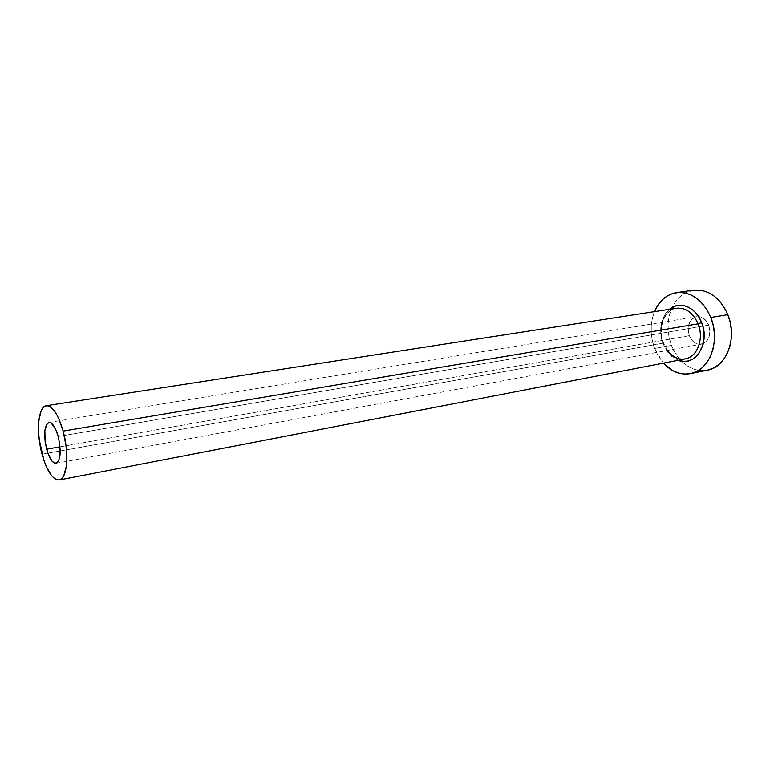 <?xml version="1.0" encoding="UTF-8"?>
<svg xmlns="http://www.w3.org/2000/svg" width="770" height="770" viewBox="0 0 770 770"><rect width="100%" height="100%" fill="white"/><g stroke="black" fill="none" stroke-linecap="round" stroke-linejoin="round"><path stroke-width="0.58" stroke-dasharray="3.85 2.89" d="M689.333 335.672L60.031 446.821L689.333 335.672L688.159 330.407L689.448 322.755L692.153 318.934L695.897 316.836L700.142 316.797L704.223 318.847L708.698 325.113C706.437 319.916 703.068 317.067 698.582 316.566L696.715 316.663C689.169 319.435 686.705 325.768 689.333 335.672C692.086 341.842 696.147 344.671 701.499 344.151L703.289 343.613C709.42 339.917 711.22 333.757 708.698 325.113L709.892 330.465L709.401 335.816L707.312 340.321L703.953 343.295L699.853 344.286L695.637 343.179L691.951 340.147L689.333 335.672M58.222 436.494L708.698 325.113L58.222 436.494M663.009 343.834C658.466 329.637 660.583 318.135 669.371 309.338L665.472 313.669L661.536 322.697L660.679 333.266L661.459 338.646L663.009 343.834L668.196 352.872L671.642 356.385L678.226 360.283M675.29 308.462C663.403 310.887 657.176 328.983 662.999 343.208C668.033 354.662 675.454 359.898 685.271 358.916M42.052 454.194L662.999 343.208L42.052 454.194M693.52 290.175C684.097 291.83 676.965 297.576 672.152 307.403C666.916 319.415 666.685 332.082 671.469 345.403L654.615 348.464L657.878 355.394L663.442 363.142L654.615 348.464L671.469 345.403C673.865 351.563 677.205 356.818 681.498 361.159C689.362 368.782 698.005 371.785 707.438 370.158M654.615 348.464C650.034 335.71 649.986 323.429 654.481 311.638L652.45 317.952L651.276 325.45L651.256 333.217L652.382 340.975L654.615 348.464M693.375 290.203L684.443 293.38L679.361 297.23L675.069 302.302L671.7 308.385L669.38 315.267L668.187 322.668L668.148 330.349L669.255 338.011L671.469 345.403L674.732 352.246L678.909 358.3L683.875 363.344L689.448 367.175L695.435 369.648L701.605 370.63M667.513 350.427L663.682 343.343C657.397 328.626 664.558 309.444 676.455 308.241C663.923 309.742 656.935 328.463 662.999 343.208M48.943 422.48L696.715 316.663M56.037 463.319L701.499 344.151"/><path stroke-width="1.16" d="M46.623 449.189C43.466 434.434 44.227 425.531 48.914 422.48C52.379 422.518 55.479 427.186 58.222 436.494L59.791 444.521L59.964 455.696L58.607 460.864L57.557 462.433L54.92 463.28L51.917 461.038L47.73 452.818L45.103 441.364L44.881 430.411L47.172 423.548L49.761 422.489L51.244 423.144L55.748 429.467L58.222 436.494C61.398 451.355 60.657 460.306 56.018 463.319C52.466 463.271 49.338 458.564 46.623 449.189L60.031 446.821L46.623 449.189M667.513 350.427C673.047 357.28 678.967 360.11 685.271 358.916C697.283 357.145 704.261 338.598 698.092 323.843L701.634 322.553L699.237 317.615L696.167 313.313L692.557 309.81L688.563 307.24L684.337 305.7L680.054 305.228L675.868 305.854L669.371 309.338C679.304 300.406 695.81 306.806 701.634 322.553L698.092 323.843C692.711 312.129 685.107 306.999 675.29 308.462M667.003 350.523C672.537 357.482 678.928 360.216 686.176 358.714C697.716 356.231 704.059 338.174 698.092 323.843L63.15 431.094C69.425 453.414 67.125 479.315 59.203 479.989C52.687 479.893 46.97 471.288 42.052 454.194C36.007 432.317 38.057 406.416 46.277 405.723C52.524 405.78 58.145 414.231 63.15 431.094L698.092 323.843C693.058 312.697 685.849 307.5 676.455 308.241L46.277 405.723M690.594 373.604L707.438 370.158C726.485 367.165 737.718 337.934 727.843 314.67L710.816 317.5C720.739 341.072 709.574 370.639 690.565 373.614C680.565 375.288 671.527 371.794 663.442 363.142L672.605 370.543L678.582 373.065L684.751 374.085L690.882 373.546L696.725 371.458L702.057 367.858L706.658 362.882L710.335 356.703L712.914 349.561L714.291 341.736L714.396 333.564L713.222 325.373L710.816 317.5L727.843 314.67C719.844 297.249 708.4 289.087 693.52 290.175L676.628 292.6M654.481 311.638C659.168 300.762 666.493 294.419 676.474 292.619C691.325 291.541 702.769 299.838 710.816 317.5L707.274 310.272L702.76 303.986L697.466 298.895L691.604 295.189L685.425 292.995L679.178 292.388L673.096 293.351L667.426 295.844L662.364 299.722L658.09 304.853L654.481 311.638M701.634 322.553L703.27 327.924L704.011 339.079L703.087 344.421L698.862 353.555L695.734 356.991L692.095 359.503L688.091 360.986L683.885 361.4L678.226 360.283C694.963 367.608 710.585 343.42 701.634 322.553M701.605 370.63L707.746 370.091L713.607 368.002L718.959 364.431L723.579 359.503L727.275 353.392L729.873 346.327L731.269 338.608L731.394 330.532L730.239 322.438L727.843 314.67L724.32 307.548L719.815 301.349L714.522 296.334L708.669 292.687L702.481 290.531L693.375 290.203M63.15 431.094L58.597 418.245L55.921 413.192L50.329 406.82L47.634 405.713L45.151 406.05L42.966 407.792L41.147 410.853L38.885 420.362L38.654 433.106L39.318 440.122L44.034 460.739L46.335 466.639L51.58 475.668L54.323 478.44L57.019 479.874L59.56 479.903L61.85 478.497L63.785 475.706L66.316 466.341L66.788 460.133L66.037 445.859L63.15 431.094M685.271 358.916L59.232 479.98"/></g></svg>
